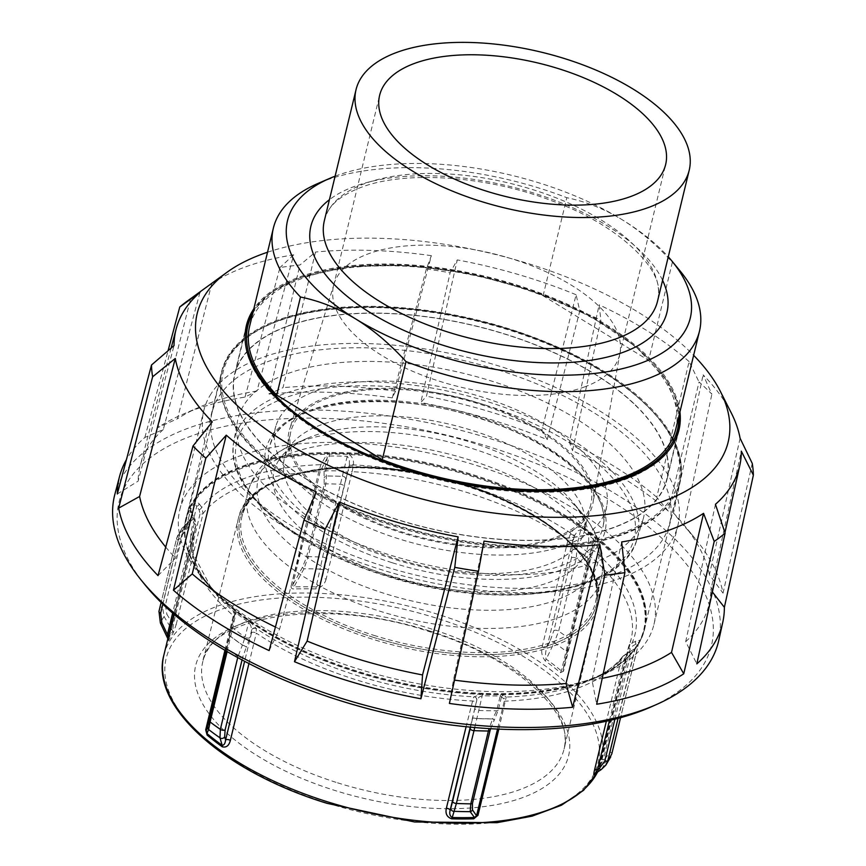 <?xml version="1.0" encoding="UTF-8"?>
<svg xmlns="http://www.w3.org/2000/svg" width="866" height="866" viewBox="0 0 866 866"><rect width="100%" height="100%" fill="white"/><g stroke="black" fill="none" stroke-linecap="round" stroke-linejoin="round"><path stroke-width="0.65" stroke-dasharray="4.33 3.25" d="M633.955 403.61A222.508 103.866 13.6 0 0 401.38 314.12A222.508 103.866 13.6 0 0 234.556 374.448A222.508 103.866 13.6 0 0 267.691 449.93A222.508 103.866 13.6 0 0 500.267 539.421A222.508 103.866 13.6 0 0 667.091 479.093A222.508 103.866 13.6 0 0 633.955 403.61M679.929 411.945A222.508 103.866 13.6 0 0 645.82 354.562A222.508 103.866 13.6 0 0 431.69 266.825A222.508 103.866 13.6 0 0 253.825 308.859M267.529 252.233A273.158 127.519 -166.4 0 1 687.517 349.29A273.158 127.519 -166.4 0 1 693.634 355.32M731.348 413.104A289.98 135.367 13.6 0 0 703.116 374.848L711.884 394.149A307.657 143.626 -166.4 0 0 705.66 388.055A307.657 143.626 -166.4 0 0 699.046 382.003L668.271 511.092A310.309 144.86 13.6 0 0 572.556 450.721L600.885 320.084L599.142 304.843L569.373 442.115L572.556 450.721M740.105 438.293L709.395 574.678L723.034 593.178A310.309 144.86 13.6 0 0 694.997 538.306A310.309 144.86 13.6 0 0 683.685 525.684L711.884 394.149M723.034 593.178L752.24 463.375M114.842 494.378A310.678 145.033 -166.4 0 1 348.803 411.534A310.678 145.033 -166.4 0 1 672.189 536.379A310.678 145.033 -166.4 0 1 718.748 640.483M651.135 706.894A304.778 142.284 13.6 0 0 666.084 542.159A304.778 142.284 13.6 0 0 271.816 419.577A304.778 142.284 13.6 0 0 144.622 584.355M575.403 544.703A235.714 110.036 -166.4 0 1 329.091 499.563A235.714 110.036 -166.4 0 1 221.718 371.341A235.714 110.036 -166.4 0 1 326.244 308.837A235.714 110.036 -166.4 0 1 572.556 353.978A235.714 110.036 -166.4 0 1 679.929 482.2A235.714 110.036 -166.4 0 1 575.403 544.703M290.651 455.949A235.714 110.036 13.6 0 0 186.125 518.463A235.714 110.036 13.6 0 0 221.22 598.428A235.714 110.036 13.6 0 0 539.81 691.826A235.714 110.036 13.6 0 0 644.336 629.311A235.714 110.036 13.6 0 0 536.963 501.089A235.714 110.036 13.6 0 0 290.651 455.949M199.949 292.448L163.295 429.504L144.871 437.449A310.309 144.86 13.6 0 0 126.414 459.673M144.871 437.449L168.069 350.741M187.067 301.26A307.657 143.626 -166.4 0 1 190.661 298.748L211.834 283.431L177.476 418.743L157.958 427.523L190.661 298.748M211.834 283.431A289.98 135.367 13.6 0 1 293.682 254.821L256.975 390.956L245.024 397.093A310.309 144.86 13.6 0 0 182.672 414.359A310.309 144.86 13.6 0 0 157.958 427.523M245.024 397.093L279.978 267.529A307.657 143.626 -166.4 0 1 299.961 265.007L315.495 252.06L283.009 387.665L269.034 394.052L299.961 265.007M392.298 397.884L426.386 268.925L431.365 255.665L395.546 391.161L392.298 397.884A310.309 144.86 13.6 0 0 269.034 394.052M426.386 268.925A307.657 143.626 -166.4 0 1 450.103 272.812L457.259 259.897L426.451 396.217L420.789 402.549L450.103 272.812M547.215 439.614L579.776 310.829L576.107 294.743L541.878 430.056L547.215 439.614A310.309 144.86 13.6 0 0 420.789 402.549M579.776 310.829A307.657 143.626 -166.4 0 1 600.885 320.084M484.007 541.098L453.448 679.994L449.4 703.441M269.142 650.593L279.621 629.041L316.242 491.91M158.023 575.63L175.527 558.105L212.267 421.904M117.321 493.988L138.138 481.128L174.044 345.599M668.271 511.092L656.753 497.236L689.109 361.587L699.046 382.003M683.685 525.684L673.467 513.051L703.116 374.848M712.382 591.976L710.856 590.027L741.328 451.164M715.435 504.304L685.699 641.652L696.827 663.876M621.691 541.932L592.019 680.2L596.674 704.231M256.975 390.956A292.762 136.676 13.6 0 0 199.786 406.988A292.762 136.676 13.6 0 0 177.476 418.743M163.295 429.504A292.762 136.676 13.6 0 0 140.249 465.518A292.762 136.676 13.6 0 0 138.138 481.128M165.72 547.074A292.762 136.676 13.6 0 0 175.527 558.105M275.431 627.038A292.762 136.676 13.6 0 0 279.621 629.041M453.448 679.994A292.762 136.676 13.6 0 0 454.531 680.146M592.019 680.2A292.762 136.676 13.6 0 0 602.227 678.338M685.699 641.652A292.762 136.676 13.6 0 0 709.341 603.191A292.762 136.676 13.6 0 0 710.856 590.027M709.395 574.678A292.762 136.676 13.6 0 0 683.144 523.919A292.762 136.676 13.6 0 0 673.467 513.051M656.753 497.236A292.762 136.676 13.6 0 0 569.373 442.115M395.546 391.161A292.762 136.676 13.6 0 0 283.009 387.665M689.109 361.587A289.98 135.367 13.6 0 0 599.142 304.843M431.365 255.665A289.98 135.367 13.6 0 0 315.495 252.06M576.107 294.743A289.98 135.367 13.6 0 0 457.259 259.897M541.878 430.056A292.762 136.676 13.6 0 0 426.451 396.217M293.682 254.821L279.978 267.529M585.059 386.734A147.133 68.685 -166.4 0 1 418.581 373.755A147.133 68.685 -166.4 0 1 333.562 285.726A147.133 68.685 -166.4 0 1 334.07 283.886A147.133 68.685 -166.4 0 1 368.093 253.911A147.133 68.685 -166.4 0 1 532.731 266.154A147.133 68.685 -166.4 0 1 619.98 353.057A147.133 68.685 -166.4 0 1 619.58 354.919A147.133 68.685 -166.4 0 1 585.059 386.734M324.339 220.722A171.392 80.008 -166.4 0 1 327.24 212.765A171.392 80.008 -166.4 0 1 364.554 183.668A171.392 80.008 -166.4 0 1 550.3 195.619A171.392 80.008 -166.4 0 1 658.561 292.925A171.392 80.008 -166.4 0 1 657.5 301.325M675.74 429.276A219.195 102.329 13.6 0 0 648.623 360.375L543.09 295.771A219.195 102.329 13.6 0 0 301.065 278.798A219.195 102.329 13.6 0 0 249.635 326.19M335.11 176.199A207.191 96.721 -166.4 0 1 336.149 175.809A207.191 96.721 -166.4 0 1 622.08 219.672C604.446 208.966 586.022 201.637 566.819 197.697A219.195 102.329 13.6 0 0 324.793 180.713A219.195 102.329 13.6 0 0 318.168 183.376M555.961 538.544A156.14 72.896 13.6 0 0 593.015 502.81A156.14 72.896 13.6 0 0 500.429 410.592A156.14 72.896 13.6 0 0 325.703 397.591A156.14 72.896 13.6 0 0 289.601 429.406A156.14 72.896 13.6 0 0 377.36 523.995A156.14 72.896 13.6 0 0 555.961 538.544M267.258 361.815A235.411 109.895 -166.4 0 1 533.608 382.566A235.411 109.895 -166.4 0 1 669.645 523.421A235.411 109.895 -166.4 0 1 614.405 574.32A235.411 109.895 -166.4 0 1 348.045 553.558A235.411 109.895 -166.4 0 1 212.018 412.714A235.411 109.895 -166.4 0 1 267.258 361.815M286.982 326.482A222.205 103.736 -166.4 0 1 538.392 346.075A222.205 103.736 -166.4 0 1 666.798 479.017A222.205 103.736 -166.4 0 1 614.654 527.058A222.205 103.736 -166.4 0 1 363.244 507.465A222.205 103.736 -166.4 0 1 234.848 374.523A222.205 103.736 -166.4 0 1 286.982 326.482M680.07 270.928A219.195 102.329 13.6 0 0 672.352 262.29C656.428 244.732 639.671 230.529 622.08 219.672A207.191 96.721 -166.4 0 1 668.271 256.801M672.352 262.29L648.623 360.375M543.09 295.771L566.819 197.697M570.423 533.911A2.999 0.628 25.8 0 1 574.288 536.173L572.881 540.005A2.999 1.396 -166.4 0 1 570.726 540.416A2.999 1.396 -166.4 0 1 568.128 539.54L570.846 533.218C572.989 529.505 576.063 527.448 580.058 527.048A2.403 1.342 124.6 0 0 580.913 525.446L582.342 526.474A235.953 110.155 -166.4 0 1 594.996 535.87L596.295 536.866A235.953 110.155 -166.4 0 1 644.78 628.51A235.953 110.155 -166.4 0 1 641.067 638.892L640.613 639.833A235.953 110.155 -166.4 0 1 638.762 643.2A235.953 110.155 -166.4 0 1 636.662 646.491L636.066 647.303A235.953 110.155 -166.4 0 1 503.298 693.579L501.36 693.634A235.953 110.155 -166.4 0 1 483.282 693.385L481.312 693.265A235.953 110.155 -166.4 0 1 357.225 671.128A235.953 110.155 -166.4 0 1 249.96 620.619L248.52 619.666A235.953 110.155 -166.4 0 1 235.866 610.27L234.578 609.199A235.953 110.155 -166.4 0 1 186.093 517.554A235.953 110.155 -166.4 0 1 189.806 507.173L190.249 506.307A235.953 110.155 -166.4 0 1 192.09 502.94A235.953 110.155 -166.4 0 1 194.201 499.65L194.807 498.762A235.953 110.155 -166.4 0 1 327.575 452.485L329.491 452.496A235.953 110.155 -166.4 0 1 347.569 452.756L349.561 452.799A235.953 110.155 -166.4 0 1 473.648 474.936A235.953 110.155 -166.4 0 1 580.913 525.446M195.499 503.514L194.623 502.94A234.751 109.592 13.6 0 0 190.682 509.565L191.354 515.519L193.54 519.351L194.276 523.659A2.999 1.396 -166.4 0 1 195.662 524.569A2.999 1.396 -166.4 0 1 195.965 525.446A2.999 1.396 -166.4 0 1 195.933 525.554L194.807 519.178L190.13 508.84A235.249 109.82 13.6 0 0 185.995 542.235A235.249 109.82 13.6 0 0 207.255 583.857A235.249 109.82 13.6 0 0 234.762 610.552L235.953 611.483A235.422 109.906 13.6 0 0 248.585 620.857L250.101 621.94A235.249 109.82 13.6 0 0 357.041 672.297A235.249 109.82 13.6 0 0 480.76 694.37L473.605 697.054L466.103 726.715M167.874 638.578L168.221 639.043A225.907 105.457 -166.4 0 1 170.364 635.081A225.907 105.457 -166.4 0 1 172.864 631.227L164.075 616.592A2.999 1.115 149.1 0 1 166.878 614.254L173.211 624.83A2.999 1.396 13.6 0 0 175.073 624.949A2.999 1.396 13.6 0 0 176.242 624.418L173.124 633.1A225.203 105.132 13.6 0 0 170.624 636.943A225.203 105.132 13.6 0 0 168.491 640.905L195.933 525.554A225.203 105.132 13.6 0 0 193.324 533.38A225.203 105.132 13.6 0 0 233.322 615.629L224.933 650.301M610.692 756.884L605.507 762.383L600.138 765.392A2.999 2.641 -154.2 0 0 599.066 766.854L628.5 647.118L632.288 642.54L640.028 640.158A2.403 2.111 -154.3 0 0 640.927 639.26A2.403 2.111 -154.3 0 0 640.937 639.249A2.403 2.111 -154.3 0 0 641.067 638.892M503.298 693.579A2.403 1.028 89.2 0 1 502.681 694.684A235.249 109.82 13.6 0 0 595.656 677.818A235.249 109.82 13.6 0 0 635.059 648.547L625.274 654.35L622.632 656.525L621.377 659.134A2.999 1.396 -166.4 0 1 622.535 658.615A2.999 1.396 -166.4 0 1 624.397 658.723L627.049 655.475L630.794 653.516L634.821 649.035A234.751 109.592 13.6 0 0 638.762 642.41L638.253 642.54M638.762 642.41A2.999 2.641 26.7 0 1 638.946 641.912L620.554 717.708L638.762 642.41L632.656 646.014L630.167 649.002L603.342 759.893A2.999 1.396 -166.4 0 1 601.946 758.984A2.999 1.396 -166.4 0 1 601.643 758.118A2.999 1.396 -166.4 0 1 601.643 758.107A2.999 1.396 -166.4 0 1 601.675 758.01M234.578 609.199A2.403 1.505 -51.3 0 0 234.762 610.552L233.723 611.504L233.322 615.629A2.999 1.396 -166.4 0 1 233.766 616.159A2.999 1.396 -166.4 0 1 233.863 616.679L235.087 613.247L236.072 612.998A234.751 109.592 13.6 0 0 248.661 622.34L250.729 625.479L251.746 629.614A2.999 2.75 151.6 0 1 256.239 628.5A227.845 106.366 -166.4 0 0 357.333 675.577A227.845 106.366 -166.4 0 0 473.756 696.805A2.999 2.879 -152.2 0 1 476.82 700.28L478.995 697.152L482.232 695.69A234.751 109.592 13.6 0 0 500.223 695.95L503.958 698.884L504.174 701.557L497.528 729.064M593.805 539.919L593.372 538.977A234.751 109.592 13.6 0 0 580.783 529.635L577.633 530.945L574.45 535.762A2.999 0.812 -150.2 0 0 570.846 533.218A227.845 106.366 -166.4 0 0 469.762 486.14A227.845 106.366 -166.4 0 0 353.328 464.912A2.999 0.942 -170.6 0 0 349.388 465.085L349.366 459.272L347.212 456.285A234.751 109.592 13.6 0 0 329.221 456.036L327.305 457.865L320.258 471.104L292.632 585.275L293.942 586.942A2.999 1.353 88.2 0 1 293.823 588.956C291.647 588.945 290.781 587.862 291.214 585.708A2.999 1.396 13.6 0 0 292.048 585.578A2.999 1.396 13.6 0 0 292.632 585.275L302.505 567.198L306.542 557.119L324.165 484.289L324.068 471.256L327.305 457.865A2.999 1.31 30.3 0 0 325.887 456.025L327.489 454.304A2.403 1.028 89.2 0 1 327.575 452.485M572.881 540.005L546.922 647.303C545.364 651.946 545.115 655.908 546.186 659.167A225.907 105.457 -166.4 0 1 561.406 670.933L562.954 670.154A2.999 1.396 13.6 0 0 563.052 670.674A2.999 1.396 13.6 0 0 563.495 671.204L560.454 672.687A225.203 105.132 13.6 0 0 545.288 660.953C542.029 656.85 540.99 652.141 542.17 646.826L568.128 539.54A225.203 105.132 13.6 0 0 467.781 492.711A225.203 105.132 13.6 0 0 352.105 471.699L326.157 578.997A2.999 1.396 -166.4 0 1 323.483 578.228A2.999 1.396 -166.4 0 1 322.423 576.799L349.29 465.529A2.999 0.714 12.3 0 1 353.231 465.713L352.105 471.699A2.999 1.396 -166.4 0 1 349.442 470.931A2.999 1.396 -166.4 0 1 348.381 469.513M627.049 655.475A2.999 0.92 62.4 0 0 625.414 654.198A2.999 0.92 62.4 0 0 625.274 654.35A227.845 106.366 -166.4 0 1 588.425 680.936L595.656 677.818C613.637 670.057 627.016 660.098 635.774 647.941L635.774 647.941A2.403 2.089 -144.5 0 1 635.059 648.547L635.839 647.616A235.422 109.906 13.6 0 0 639.79 640.97L640.039 640.147A235.249 109.82 13.6 0 0 644.174 606.741A235.249 109.82 13.6 0 0 595.407 538.435L594.271 537.256A235.422 109.906 13.6 0 0 581.649 527.881A2.999 1.7 -55.1 0 0 580.783 529.635L577.2 544.422L576.247 558.332L558.635 631.162L554.208 642.615A2.999 0.649 25.9 0 1 550.321 640.32L546.922 647.303A2.999 1.396 -166.4 0 1 544.768 647.714A2.999 1.396 -166.4 0 1 542.17 646.826M582.342 526.474A2.403 1.364 124.9 0 1 581.649 527.881L580.058 527.048A235.249 109.82 13.6 0 0 473.128 476.69A235.249 109.82 13.6 0 0 349.409 454.618L347.407 454.325A235.422 109.906 13.6 0 0 329.372 454.065L327.489 454.304A235.249 109.82 13.6 0 0 195.11 500.44L194.385 501.111A235.422 109.906 13.6 0 0 190.444 507.757A2.999 2.641 -153.3 0 1 190.682 509.565L187.11 524.363A2.999 1.396 13.6 0 0 187.056 524.504L190.65 509.641L192.609 515.346M168.675 635.298A2.999 1.396 -166.4 0 1 168.838 635.46A2.999 1.396 -166.4 0 1 169.141 636.337L169.141 636.337A2.999 1.396 -166.4 0 1 169.108 636.434M596.295 536.866A2.403 1.505 128.7 0 1 595.407 538.435L593.362 550.213L591.11 557.044L563.495 671.204M483.282 693.385A2.403 0.844 -87.9 0 1 482.817 694.402L480.76 694.37A2.403 0.834 -87.6 0 0 481.312 693.265M638.361 530.089A208.695 97.425 -166.4 0 1 406.316 559.782A208.695 97.425 -166.4 0 1 237.436 421.634A208.695 97.425 -166.4 0 1 243.303 406.046A208.695 97.425 -166.4 0 1 480.901 377.89A208.695 97.425 -166.4 0 1 642.962 519.741A208.695 97.425 -166.4 0 1 638.361 530.089M601.978 518.669A170.256 79.477 13.6 0 0 606.763 505.95A170.256 79.477 13.6 0 0 468.982 393.24A170.256 79.477 13.6 0 0 279.686 417.466A170.256 79.477 13.6 0 0 275.929 425.91A170.256 79.477 13.6 0 0 408.146 541.64A170.256 79.477 13.6 0 0 601.978 518.669M294.743 422.197A154.343 72.051 -166.4 0 1 468.409 400.796A154.343 72.051 -166.4 0 1 590.839 504.358A154.343 72.051 -166.4 0 1 586.921 513.939A154.343 72.051 -166.4 0 1 413.244 535.34A154.343 72.051 -166.4 0 1 290.814 431.777A154.343 72.051 -166.4 0 1 294.743 422.197M645.008 606.232A235.953 110.155 13.6 0 0 433.779 465.107A235.953 110.155 13.6 0 0 191.895 503.763A235.953 110.155 13.6 0 0 185.887 518.409A235.953 110.155 13.6 0 0 185.454 541.542A235.953 110.155 13.6 0 0 206.779 583.283A235.953 110.155 13.6 0 0 596.338 677.526A235.953 110.155 13.6 0 0 638.567 644.012A235.953 110.155 13.6 0 0 644.564 629.365A235.953 110.155 13.6 0 0 645.008 606.232M179.359 533.608A243.909 113.868 -166.4 0 1 179.814 509.695A243.909 113.868 -166.4 0 1 186.017 494.551A243.909 113.868 -166.4 0 1 436.063 454.596A243.909 113.868 -166.4 0 1 654.415 600.484A243.909 113.868 -166.4 0 1 653.96 624.397A243.909 113.868 -166.4 0 1 647.746 639.541A243.909 113.868 -166.4 0 1 604.1 674.181A243.909 113.868 -166.4 0 1 201.399 576.756A243.909 113.868 -166.4 0 1 179.359 533.608M209.962 395.578A243.909 113.868 -166.4 0 1 484.419 361.761A243.909 113.868 -166.4 0 1 677.905 525.424A243.909 113.868 -166.4 0 1 671.702 540.557A243.909 113.868 -166.4 0 1 397.245 574.375A243.909 113.868 -166.4 0 1 203.759 410.711A243.909 113.868 -166.4 0 1 209.962 395.578M618.043 718.39L634.821 649.035A2.999 2.609 34.5 0 1 635.839 647.616A2.403 2.089 -145.5 0 0 636.38 647.097L635.774 647.941A2.403 2.089 -144.5 0 0 636.066 647.303M349.409 454.618A2.403 0.834 92.4 0 1 349.561 452.799M199.342 504.001L201.81 507.368L203.066 513.527A2.999 1.396 -166.4 0 1 201.897 514.058A2.999 1.396 -166.4 0 1 200.035 513.939L199.158 509.89L196.69 506.523A2.999 1.039 -36.2 0 0 199.342 504.001L195.11 500.44A2.403 2.089 35.5 0 1 194.807 498.762M190.249 506.307A2.403 2.111 26.7 0 0 190.444 507.757L190.13 508.84A2.403 2.111 25.7 0 1 189.806 507.173M256.412 628.857A2.999 2.728 -15.8 0 0 251.746 629.896L251.551 632.667A2.999 1.396 -166.4 0 1 253.706 632.256A2.999 1.396 -166.4 0 1 256.304 633.133L256.239 628.5L250.101 621.94A2.403 1.342 -55.4 0 1 249.96 620.619M474.72 727.537L482.232 695.69A2.999 1.061 -87.9 0 1 482.817 694.402A235.422 109.906 13.6 0 0 500.862 694.662L503.763 695.084A2.999 2.879 -50.1 0 0 501.457 696.892L500.223 695.95L496.64 710.737L492.689 718.823A2.999 1.039 28.4 0 1 494.15 720.404L498.221 710.293L501.457 696.892M349.399 454.628C352.689 457.313 353.999 460.744 353.328 464.912L353.231 465.713M630.167 649.002A2.999 1.396 -166.4 0 1 628.781 648.104A2.999 1.396 -166.4 0 1 628.467 647.227A2.999 1.396 -166.4 0 1 628.5 647.118A225.203 105.132 13.6 0 0 631.108 639.292A225.203 105.132 13.6 0 0 591.11 557.044A2.999 1.396 -166.4 0 1 590.666 556.502A2.999 1.396 -166.4 0 1 590.569 555.983L593.686 541.499A2.999 1.418 11.9 0 1 595.407 540.655M560.454 672.687A2.999 1.938 130.1 0 1 561.406 670.933L588.025 558.191L589.8 553.764A2.999 1.396 -166.4 0 1 590.32 554.337A2.999 1.396 -166.4 0 1 590.439 554.9L593.686 541.499L593.372 538.977A2.999 1.862 -51.7 0 1 594.271 537.256A2.403 1.494 128.3 0 0 594.996 535.87M611.851 753.647A2.999 1.396 13.6 0 0 611.537 752.944A2.999 1.396 13.6 0 0 610.129 752.013L636.142 644.51A2.999 1.57 -113.4 0 1 635.763 641.035M614.903 719.202L630.794 653.516A2.999 0.92 62.4 0 0 629.171 652.239A2.999 0.92 62.4 0 0 629.03 652.39M498.827 729.129L506.209 697.065L503.763 695.084M291.214 585.708L318.829 471.548L320.875 464.652L325.887 456.025M326.157 578.997C324.772 584.247 321.383 587.559 315.96 588.945A2.999 1.093 -88.3 0 0 316.155 586.932C319.175 584.961 321.264 581.584 322.423 576.799L324.068 569.276A2.999 0.736 -167.7 0 1 320.095 569.103L322.617 557.055A2.999 1.396 -166.4 0 1 325.291 557.812A2.999 1.396 -166.4 0 1 326.374 559.241L324.068 569.276M234.534 614.275A2.999 2.988 29.6 0 0 233.723 611.504A227.845 106.366 -166.4 0 1 212.257 589.93A227.845 106.366 -166.4 0 1 191.667 549.618A227.845 106.366 -166.4 0 1 194.807 519.178L192.739 515.108L191.354 515.519L188.756 526.279A2.999 1.396 13.6 0 1 187.337 525.348A2.999 1.396 13.6 0 1 187.056 524.504L186.374 526.344L177.822 535.231L176.642 538.36L161.13 602.487L176.588 538.511A2.999 1.396 13.6 0 0 176.87 539.356A2.999 1.396 13.6 0 0 178.288 540.297L188.756 526.279M227.13 651.6L236.072 612.998L235.087 613.247A2.999 2.988 27.3 0 0 234.242 610.443M251.746 629.614L249.873 637.636A2.999 1.396 13.6 0 1 247.698 638.047A2.999 1.396 13.6 0 1 245.078 637.138L242.448 644.986A2.999 0.649 25.9 0 1 246.334 647.281L249.873 637.636M199.158 509.89A2.999 1.039 -36.2 0 0 201.81 507.368A227.845 106.366 -166.4 0 1 320.875 464.652A2.999 1.342 30.6 0 1 322.239 466.493M183.484 533.304A2.999 1.602 60.6 0 1 182.91 529.916A237.63 110.935 -166.4 0 1 186.515 523.854A2.999 1.007 -122.7 0 1 186.645 523.692A2.999 1.007 -122.7 0 1 188.507 524.839L183.007 532.341L165.384 605.172A2.999 1.396 -166.4 0 0 163.479 605.063A2.999 1.396 -166.4 0 0 162.332 605.626A241.841 112.894 -166.4 0 0 159.03 611.19L160.481 622.654A237.63 110.935 13.6 0 1 162.169 619.591A237.63 110.935 13.6 0 1 164.075 616.592L162.332 605.626L179.944 532.796L181.936 528.303L189.632 520.856L191.04 517.738A2.999 1.396 -166.4 0 1 192.198 517.175A2.999 1.396 -166.4 0 1 194.092 517.283L196.69 506.523L194.623 502.94A2.999 2.609 -145.5 0 0 194.385 501.111A2.403 2.089 34.5 0 1 194.201 499.65M193.54 519.351L194.926 518.94L195.965 525.446L168.296 640.342L168.026 639.151M160.351 622.914L168.221 639.043A2.999 2.641 25.8 0 1 168.491 640.905M200.035 513.939L173.211 624.83L172.864 631.227A2.999 2.609 35.4 0 1 173.124 633.1M329.491 452.496A2.403 1.007 89.5 0 0 329.372 454.065A2.999 1.256 89.5 0 1 329.221 456.036L325.648 470.823L326.406 476.04L325.822 483.856L308.209 556.686A241.841 112.894 -166.4 0 1 322.617 557.055L343.629 471.082A2.999 1.396 -166.4 0 1 346.335 471.84A2.999 1.396 -166.4 0 1 347.418 473.269L349.388 465.085M590.439 554.9L588.826 560.865A2.999 2.934 -159.7 0 0 588.036 558.169A237.565 110.902 13.6 0 0 576.626 549.834L576.648 549.878A237.63 110.935 -166.4 0 1 588.025 558.191L588.036 558.169A2.999 2.934 -159.7 0 1 588.826 560.887L567.187 650.312A2.999 1.137 -167.9 0 1 565.585 650.929A237.63 110.935 13.6 0 0 554.208 642.615L546.186 659.167A2.999 1.732 125.5 0 0 545.288 660.953M591.662 551.09A2.999 1.451 11.8 0 1 593.362 550.213A227.845 106.366 -166.4 0 1 635.417 612.1A227.845 106.366 -166.4 0 1 632.288 642.54A2.999 1.57 -113.3 0 0 632.656 646.014M574.45 535.762L572.415 543.924A2.999 1.396 13.6 0 1 574.591 543.512A2.999 1.396 13.6 0 1 577.2 544.422A234.751 109.592 -166.4 0 1 589.8 553.764L593.372 538.977M622.643 656.493C615.401 665.954 604.003 674.105 588.425 680.936A227.845 106.366 -166.4 0 1 506.209 697.065A2.999 2.879 -53.1 0 0 503.958 698.884M248.943 663.551L256.304 633.133A225.203 105.132 13.6 0 0 356.651 679.962A225.203 105.132 13.6 0 0 472.327 700.973A2.999 1.396 -166.4 0 1 474.99 701.741A2.999 1.396 -166.4 0 1 476.062 703.16L476.744 700.54A2.999 2.815 17.1 0 0 473.605 697.054M498.221 710.293A2.999 1.396 13.6 0 1 497.571 710.618A2.999 1.396 13.6 0 1 496.64 710.737A234.751 109.592 -166.4 0 1 478.66 710.477A2.999 1.396 -166.4 0 1 475.954 709.719A2.999 1.396 -166.4 0 1 474.86 708.28L476.82 700.28M595.505 773.208L601.275 769.506A230.54 107.622 13.6 0 0 603.537 765.988A230.54 107.622 13.6 0 0 605.507 762.383A2.999 1.602 60.6 0 0 604.933 758.995L603.342 759.893L600.138 765.392A225.907 105.457 -166.4 0 1 598.005 769.365A225.907 105.457 -166.4 0 1 595.505 773.208A2.999 2.609 -144.6 0 0 594.801 773.858L599.24 766.388L601.643 758.107L628.467 647.227L631.108 639.292L601.654 761.052A225.203 105.132 -166.4 0 1 597.637 771.909M347.418 473.269L345.707 479.829A2.999 2.815 -162.8 0 0 342.535 476.332A237.565 110.902 13.6 0 0 326.385 476.008A2.999 2.836 -33.1 0 0 324.122 477.751M345.707 479.829L345.696 479.861A2.999 2.815 -162.8 0 0 342.525 476.365A237.63 110.935 -166.4 0 0 326.406 476.04A2.999 2.836 -33 0 0 324.144 477.772M306.542 557.119A2.999 1.396 13.6 0 1 307.224 556.795A2.999 1.396 13.6 0 1 308.209 556.686L303.977 568.778A2.999 1.039 28.4 0 1 302.505 567.198M303.977 568.778L293.942 586.942A225.907 105.457 -166.4 0 1 316.155 586.932L320.095 569.103A237.63 110.935 13.6 0 0 303.977 568.778M569.59 639.714A2.999 1.396 -166.4 0 0 569.449 639.13A2.999 1.396 -166.4 0 0 568.886 638.534A241.841 112.894 -166.4 0 0 558.635 631.162A2.999 1.396 13.6 0 0 556.026 630.264A2.999 1.396 13.6 0 0 553.861 630.675L571.484 557.845L571.939 550.863A2.999 2.728 -16.5 0 1 576.648 549.878A2.999 2.728 -16.5 0 0 571.939 550.863L572.415 543.924M474.86 708.28L472.565 718.325A2.999 0.736 -167.7 0 1 476.538 718.499A237.565 110.902 13.6 0 0 492.689 718.823L492.635 718.921A2.999 1.039 28.4 0 1 494.107 720.49L494.15 720.404M472.565 718.325L472.544 718.412A2.999 0.736 -167.7 0 1 476.517 718.585A237.63 110.935 -166.4 0 0 492.635 718.921L489.052 728.609M235.087 613.247L229.447 637.279A2.999 1.137 -167.9 0 1 231.049 636.662A237.565 110.902 13.6 0 0 242.448 644.986L242.404 645.073A2.999 0.649 25.9 0 1 246.29 647.367L246.334 647.281M229.447 637.279L229.425 637.387A2.999 1.137 -167.9 0 1 231.027 636.77A237.63 110.935 -166.4 0 0 242.404 645.073L237.977 656.525A2.999 1.396 13.6 0 0 240.586 657.424A2.999 1.396 13.6 0 0 242.751 657.013L246.29 647.367M183.549 533.272A2.999 1.602 60.6 0 1 182.986 529.884A237.565 110.902 13.6 0 1 186.591 523.8A2.999 1.007 -122.7 0 1 186.72 523.649A2.999 1.007 -122.7 0 1 188.582 524.785L188.507 524.839M186.385 526.344L189.643 520.834L181.936 528.303M194.623 502.94L191.04 517.738A234.751 109.592 -166.4 0 0 187.11 524.363L186.385 526.322M662.587 280.303A183.17 85.507 13.6 0 0 530.522 192.079A183.17 85.507 13.6 0 0 353.858 186.655A183.17 85.507 13.6 0 0 329.426 199.7M624.148 534.062A235.411 109.895 13.6 0 0 679.388 483.163A235.411 109.895 13.6 0 0 543.35 342.308A235.411 109.895 13.6 0 0 276.99 321.546A235.411 109.895 13.6 0 0 221.761 372.445A235.411 109.895 13.6 0 0 357.788 513.3A235.411 109.895 13.6 0 0 624.148 534.062M623.509 532.482A234.21 109.332 -166.4 0 1 300.285 482.903A234.21 109.332 -166.4 0 1 278.127 321.059A234.21 109.332 -166.4 0 1 601.361 370.637A234.21 109.332 -166.4 0 1 623.509 532.482M245.11 339.732A222.205 103.736 13.6 0 0 388.466 464.663A222.205 103.736 13.6 0 0 626.27 479.06A222.205 103.736 13.6 0 0 673.564 443.392M678.403 431.008A222.205 103.736 13.6 0 0 550.007 298.066A222.205 103.736 13.6 0 0 298.597 278.473A222.205 103.736 13.6 0 0 246.464 326.514M252.72 313.405A221.003 103.173 -166.4 0 1 299.733 277.975A221.003 103.173 -166.4 0 1 536.974 292.556A221.003 103.173 -166.4 0 1 678.825 416.492M162.84 604.143L178.288 540.297M181.957 528.26L176.588 538.511A2.999 1.396 13.6 0 1 176.642 538.36A241.841 112.894 13.6 0 1 179.944 532.796A2.999 1.396 -166.4 0 1 181.102 532.233A2.999 1.396 -166.4 0 1 183.007 532.341M237.717 657.586L237.977 656.525A241.841 112.894 13.6 0 1 227.726 649.154A2.999 1.396 -166.4 0 1 227.163 648.558A2.999 1.396 -166.4 0 1 227.022 647.974L226.264 651.091M242.047 659.924L242.751 657.013M571.484 557.845A2.999 1.396 13.6 0 1 573.649 557.444A2.999 1.396 13.6 0 1 576.247 558.332A241.841 112.894 13.6 0 1 586.509 565.704A2.999 1.396 -166.4 0 1 587.072 566.299A2.999 1.396 -166.4 0 1 587.202 566.884M324.165 484.289A2.999 1.396 13.6 0 1 324.837 483.964A2.999 1.396 13.6 0 1 325.822 483.856A241.841 112.894 13.6 0 1 340.23 484.224A2.999 1.396 -166.4 0 1 342.914 484.992A2.999 1.396 -166.4 0 1 343.986 486.421L326.374 559.241M504.174 701.557A2.999 1.396 13.6 0 1 504.759 701.254A2.999 1.396 13.6 0 1 505.603 701.124A225.203 105.132 13.6 0 0 621.377 659.134L606.352 721.226M324.068 471.256A2.999 1.396 13.6 0 1 324.707 470.942A2.999 1.396 13.6 0 1 325.648 470.823A234.751 109.592 -166.4 0 1 343.629 471.082L347.212 456.285A2.999 1.061 92.1 0 0 347.407 454.325A2.403 0.844 92.1 0 1 347.569 452.756M176.242 624.418L203.066 513.527A225.203 105.132 13.6 0 1 318.829 471.548A2.999 1.396 13.6 0 0 319.673 471.407A2.999 1.396 13.6 0 0 320.258 471.104M248.52 619.666A2.403 1.364 -55.1 0 0 248.585 620.857A2.999 1.7 124.9 0 1 248.661 622.34L245.078 637.138A234.751 109.592 -166.4 0 1 232.489 627.785A2.999 1.396 -166.4 0 1 231.969 627.211A2.999 1.396 -166.4 0 1 231.85 626.648M163.869 655.14A225.203 105.132 -166.4 0 1 169.606 641.165A225.203 105.132 -166.4 0 1 438.326 614.47A225.203 105.132 -166.4 0 1 601.654 761.052L597.735 771.844M595.31 773.392A225.203 105.132 13.6 0 0 596.945 770.816A225.203 105.132 13.6 0 0 599.066 766.854M327.316 803.063A222.205 103.736 13.6 0 0 592.452 776.726A222.205 103.736 13.6 0 0 436.962 618.302A222.205 103.736 13.6 0 0 171.814 644.64A222.205 103.736 13.6 0 0 327.316 803.063M337.524 782.81A185.833 86.752 13.6 0 0 559.274 760.781A185.833 86.752 13.6 0 0 564.058 749.003A185.833 86.752 13.6 0 0 429.233 628.283A185.833 86.752 13.6 0 0 207.483 650.312A185.833 86.752 13.6 0 0 202.806 661.602A185.833 86.752 13.6 0 0 337.524 782.81M429.471 630.924A191.841 89.555 -166.4 0 1 563.712 767.698A191.841 89.555 -166.4 0 1 334.806 790.442A191.841 89.555 -166.4 0 1 200.555 653.668A191.841 89.555 -166.4 0 1 429.471 630.924M239.666 426.148A207.483 96.862 13.6 0 0 233.831 441.649A207.483 96.862 13.6 0 0 384.861 574.071A207.483 96.862 13.6 0 0 632.44 549.488A207.483 96.862 13.6 0 0 637.019 539.193A207.483 96.862 13.6 0 0 487.244 401.553A207.483 96.862 13.6 0 0 239.666 426.148M485.913 405.245A204.484 95.466 -166.4 0 1 629.008 551.036A204.484 95.466 -166.4 0 1 385.013 575.273A204.484 95.466 -166.4 0 1 241.906 429.482A204.484 95.466 -166.4 0 1 485.913 405.245M478.357 416.535A171.457 80.04 -166.4 0 1 603.158 525.965A171.457 80.04 -166.4 0 1 598.341 538.782A171.457 80.04 -166.4 0 1 393.749 559.1A171.457 80.04 -166.4 0 1 269.986 445.362A171.457 80.04 -166.4 0 1 273.764 436.854A171.457 80.04 -166.4 0 1 478.357 416.535M392.417 562.792A174.456 81.447 13.6 0 0 600.593 542.116A174.456 81.447 13.6 0 0 478.508 417.737A174.456 81.447 13.6 0 0 270.333 438.413A174.456 81.447 13.6 0 0 392.417 562.792M243.01 507.303A184.923 86.329 -166.4 0 1 463.667 485.382A184.923 86.329 -166.4 0 1 597.843 605.507A184.923 86.329 -166.4 0 1 593.08 617.231A184.923 86.329 -166.4 0 1 372.412 639.151A184.923 86.329 -166.4 0 1 238.356 518.539A184.923 86.329 -166.4 0 1 243.01 507.303M373.094 637.235A183.43 85.626 13.6 0 0 591.965 615.499A183.43 85.626 13.6 0 0 463.602 484.722A183.419 85.626 -166.4 0 1 591.954 615.499A183.419 85.626 -166.4 0 1 373.094 637.235A183.419 85.626 -166.4 0 1 244.742 506.469A183.419 85.626 -166.4 0 1 463.602 484.733A183.43 85.626 13.6 0 0 244.732 506.469A183.43 85.626 13.6 0 0 373.094 637.235M373.776 635.319A181.914 84.922 13.6 0 0 590.85 613.756A181.914 84.922 13.6 0 0 595.483 602.465A181.914 84.922 13.6 0 0 463.548 484.062A181.914 84.922 13.6 0 0 246.474 505.625A181.914 84.922 13.6 0 0 241.852 516.915A181.914 84.922 13.6 0 0 373.776 635.319M252.331 481.431A181.914 84.922 -166.4 0 1 469.404 459.868A181.914 84.922 -166.4 0 1 601.329 578.272A181.914 84.922 -166.4 0 1 596.706 589.562A181.914 84.922 -166.4 0 1 379.633 611.125A181.914 84.922 -166.4 0 1 247.698 492.722A181.914 84.922 -166.4 0 1 252.331 481.431M593.578 572.87A174.878 81.642 13.6 0 0 582.547 513.939A174.878 81.642 13.6 0 0 471.201 448.187A174.878 81.642 13.6 0 0 293.823 444.085A174.878 81.642 13.6 0 0 262.528 468.917A174.878 81.642 13.6 0 0 384.905 593.6A174.878 81.642 13.6 0 0 593.578 572.87M580.48 540.557A154.343 72.051 13.6 0 0 584.398 530.977A154.343 72.051 13.6 0 0 472.468 430.521A154.343 72.051 13.6 0 0 288.302 448.815A154.343 72.051 13.6 0 0 284.373 458.395A154.343 72.051 13.6 0 0 396.314 558.851A154.343 72.051 13.6 0 0 580.48 540.557M278.116 461.329A161.379 75.331 -166.4 0 1 306.997 438.402A161.379 75.331 -166.4 0 1 470.671 442.201A161.379 75.331 -166.4 0 1 573.422 502.865A161.379 75.331 -166.4 0 1 583.608 557.249A161.379 75.331 -166.4 0 1 391.042 576.377A161.379 75.331 -166.4 0 1 278.116 461.329M622.632 656.525L635.168 648.266L638.946 641.912A2.999 2.641 26.7 0 1 639.79 640.97A2.403 2.111 -153.3 0 0 640.461 640.234L636.38 647.097A2.403 2.089 -145.5 0 0 636.662 646.491M644.564 629.365L640.461 640.223A2.403 2.111 -153.3 0 0 640.461 640.223A2.403 2.111 -153.3 0 0 640.613 639.833M236.072 612.998A2.999 1.862 128.3 0 0 235.953 611.483A2.403 1.494 -51.7 0 1 235.866 610.27M500.223 695.95A2.999 1.256 -90.5 0 1 500.862 694.662A2.403 1.007 -90.5 0 0 501.36 693.634M315.96 588.945A225.203 105.132 13.6 0 0 293.823 588.956M251.551 632.667L244.623 661.299M225.636 650.712L233.863 616.679M229.425 637.387L227.022 647.974M194.276 523.659L172.637 613.106M165.384 605.172L166.878 614.254M194.092 517.283L188.582 524.785M567.187 650.312L562.954 670.154L590.569 555.983M470.26 727.126L476.062 703.16M609.447 720.523L624.397 658.723M345.696 479.861L343.986 486.421M550.321 640.32L553.861 630.675M604.933 758.995L610.129 752.013M490.589 728.696L494.107 720.49M472.544 718.412L470.552 727.159M246.42 325.41L234.556 374.448M186.125 518.463L221.718 371.341M644.336 629.311L679.929 482.2M199.786 406.988L182.672 414.359M683.144 523.919L694.997 538.306M171.111 348.121L140.249 465.518M724.939 532.655L709.341 603.191M678.944 430.056L667.091 479.093M333.562 285.726L379.622 95.357M658.561 292.925C661.332 267.464 617.339 224.078 551.328 200.609C485.685 175.376 404.141 170.407 360.548 187.586C337.772 196.495 330.184 206.487 327.24 212.765M619.98 353.057L593.015 502.81M212.018 412.714L221.761 372.445C227.606 349.994 246.171 332.836 277.456 320.961C326.525 302.266 404.53 302.288 478.941 320.94C600.322 349.507 696.145 426.245 679.388 483.163L669.645 523.421M677.385 435.219L666.798 479.017M679.518 413.634L666.744 380.25L636.185 346.898L590.515 316.35L533.705 291.225L470.682 273.678L406.923 265.256L348.013 266.685L299.062 277.889L271.632 292.059L253.413 310.548M245.446 330.725L234.848 374.523M334.07 283.886L289.601 429.406M619.58 354.919L665.64 164.551M185.887 518.409L186.093 517.554C181.34 538.717 188.398 560.822 207.255 583.857L212.257 589.93L193.27 553.948L193.324 533.38L173.795 614.113M564.058 749.003C575.565 713.822 515.584 657.316 428.919 631.487C325.215 596.501 208.619 616.332 202.806 661.602L238.356 518.539C247.936 467.51 362.215 451.186 463.743 484.581C548.265 510.323 609.144 564.286 597.843 605.507L564.058 749.003M642.962 519.741L637.019 539.193C622.751 595.732 496.597 612.143 384.731 575.554C291.929 547.16 223.948 488.63 233.831 441.649L237.436 421.634M606.763 505.95L603.158 525.965C611.602 491.433 556.102 441.454 478.227 418.018C384.623 386.788 278.982 402.69 269.986 445.362L275.929 425.91M590.839 504.358L584.398 530.977C585.07 527.524 586.953 520.401 573.422 502.865L582.547 513.939C599.857 535.112 606.113 556.557 601.329 578.272L595.483 602.465C606.914 564.351 547.464 510.236 463.472 484.873C362.767 451.403 249.495 468.907 241.852 516.915L247.698 492.722C253.392 471.191 268.763 454.986 293.823 444.085L306.997 438.402C286.624 448.025 285.369 455.159 284.373 458.395L290.814 431.777M653.96 624.397L677.905 525.424M179.814 509.695L203.759 410.711M596.338 677.526L604.1 674.181M206.779 583.283L201.399 576.756"/><path stroke-width="1.3" d="M253.825 308.859A222.508 103.866 13.6 0 0 246.42 325.41A222.508 103.866 13.6 0 0 279.556 400.893A222.508 103.866 13.6 0 0 512.131 490.383A222.508 103.866 13.6 0 0 678.944 430.056A222.508 103.866 13.6 0 0 679.929 411.945M693.634 355.32A273.158 127.519 -166.4 0 1 720.469 391.605A273.158 127.519 -166.4 0 1 571.268 517.132A273.158 127.519 -166.4 0 1 237.858 406.165A273.158 127.519 -166.4 0 1 225.247 273.591A273.158 127.519 -166.4 0 1 227.065 272.238A273.158 127.519 -166.4 0 1 267.529 252.233M720.469 391.605L731.348 413.104A289.98 135.367 13.6 0 1 740.105 438.293L752.24 463.375A307.657 143.626 -166.4 0 1 753.366 475.163L741.328 451.164A289.98 135.367 13.6 0 1 739.824 465.345A289.98 135.367 13.6 0 1 715.435 504.304L725.102 533.153A307.657 143.626 -166.4 0 1 714.212 541.412L703.549 513.332A289.98 135.367 13.6 0 1 621.691 541.932L624.906 572.632A307.657 143.626 -166.4 0 1 604.923 575.154L599.878 544.692A289.98 135.367 13.6 0 1 484.007 541.098L478.497 571.235A307.657 143.626 -166.4 0 1 454.769 567.349L458.114 536.855A289.98 135.367 13.6 0 1 339.277 502.02L325.096 529.332A307.657 143.626 -166.4 0 1 303.998 520.076L316.242 491.91A289.98 135.367 13.6 0 1 226.264 435.165L205.827 458.157A307.657 143.626 -166.4 0 1 199.212 452.106A307.657 143.626 -166.4 0 1 192.999 446.012L212.267 421.904A289.98 135.367 13.6 0 1 175.268 358.459L152.632 376.786A307.657 143.626 -166.4 0 1 151.518 364.997L174.044 345.599A289.98 135.367 13.6 0 1 176.144 328.983L171.111 348.121M725.102 533.153L696.827 663.876A310.309 144.86 13.6 0 0 722.764 622.329A310.309 144.86 13.6 0 0 724.377 607.337L753.366 475.163M624.906 572.632L596.674 704.231A310.309 144.86 13.6 0 0 683.75 673.791L714.212 541.412M478.497 571.235L449.4 703.441A310.309 144.86 13.6 0 0 572.675 707.262L604.923 575.154M339.277 502.02L307.116 641.1L294.483 661.711A310.309 144.86 13.6 0 0 420.919 698.775L454.769 567.349M294.483 661.711L325.096 529.332M226.264 435.165L192.241 573.931L173.427 590.222A310.309 144.86 13.6 0 0 269.142 650.593L303.998 520.076M173.427 590.222L205.827 458.157M722.764 622.329L718.748 640.483A310.678 145.033 -166.4 0 1 656.948 704.307A310.678 145.033 -166.4 0 1 160.773 601.069A310.678 145.033 -166.4 0 1 140.628 579.397A310.678 145.033 -166.4 0 1 114.842 494.378L119.562 476.397A310.309 144.86 13.6 0 0 117.321 493.988L151.518 364.997M140.628 579.397L144.622 584.355A304.778 142.284 13.6 0 0 164.378 605.615A304.778 142.284 13.6 0 0 651.135 706.894L656.948 704.307M175.268 358.459L139.599 496.478L118.664 508.136A310.309 144.86 13.6 0 0 158.023 575.63L192.999 446.012M118.664 508.136L152.632 376.786M126.414 459.673A310.309 144.86 13.6 0 0 119.562 476.397M168.069 350.741L179.771 307.008A307.657 143.626 -166.4 0 1 187.067 301.26L227.065 272.238M572.675 707.262L565.985 683.49L599.878 544.692M420.919 698.775L422.543 674.939L458.114 536.855M176.144 328.983A289.98 135.367 13.6 0 1 199.949 292.448L179.771 307.008M724.377 607.337L712.382 591.976M683.75 673.791L671.518 652.412L703.549 513.332M139.599 496.478A292.762 136.676 13.6 0 0 165.72 547.074M192.241 573.931A292.762 136.676 13.6 0 0 275.431 627.038M307.116 641.1A292.762 136.676 13.6 0 0 422.543 674.939M454.531 680.146A292.762 136.676 13.6 0 0 565.985 683.49M602.227 678.338A292.762 136.676 13.6 0 0 671.518 652.412M631.119 196.365A147.133 68.685 -166.4 0 1 464.641 183.386A147.133 68.685 -166.4 0 1 379.622 95.357A147.133 68.685 -166.4 0 1 414.143 63.543A147.133 68.685 -166.4 0 1 580.621 76.522A147.133 68.685 -166.4 0 1 665.64 164.551A147.133 68.685 -166.4 0 1 631.119 196.365M689.206 170.256L657.5 301.325A171.392 80.008 -166.4 0 1 617.285 338.379A171.392 80.008 -166.4 0 1 423.377 323.267A171.392 80.008 -166.4 0 1 324.339 220.722L356.045 89.653A171.392 80.008 -166.4 0 1 396.26 52.599A171.392 80.008 -166.4 0 1 590.179 67.71A171.392 80.008 -166.4 0 1 689.206 170.256A171.392 80.008 -166.4 0 1 648.991 207.31A171.392 80.008 -166.4 0 1 455.083 192.198A171.392 80.008 -166.4 0 1 356.045 89.653M329.881 178.32L318.168 183.376A219.195 102.329 13.6 0 0 273.364 228.104L249.635 326.19A219.195 102.329 13.6 0 0 276.752 395.091L300.48 297.016C319.695 300.957 338.108 308.285 355.742 318.991C373.333 329.849 390.09 344.051 406.013 361.609A219.195 102.329 13.6 0 0 648.039 378.594A219.195 102.329 13.6 0 0 699.468 331.191A219.195 102.329 13.6 0 0 680.07 270.928L671.951 261.077A207.191 96.721 -166.4 0 1 641.674 362.843A207.191 96.721 -166.4 0 1 355.742 318.991A207.191 96.721 -166.4 0 1 329.881 178.32A207.191 96.721 -166.4 0 1 335.11 176.199M273.364 228.104A219.195 102.329 13.6 0 0 300.48 297.016M699.468 331.191L675.74 429.276A219.195 102.329 13.6 0 1 624.31 476.668A219.195 102.329 13.6 0 1 382.285 459.694L406.013 361.609M382.285 459.694L276.752 395.091M668.271 256.801A207.191 96.721 -166.4 0 1 671.951 261.077M594.444 774.648A2.999 2.609 -144.6 0 1 594.801 773.858L597.572 769.614A2.999 1.396 13.6 0 0 595.711 769.506A2.999 1.396 13.6 0 0 594.541 770.026C593.654 773.63 593.611 775.167 594.444 774.648A225.203 105.132 13.6 0 0 595.31 773.392M466.103 726.715L446.369 808.259A2.999 1.396 -166.4 0 1 449.032 809.028A2.999 1.396 -166.4 0 1 450.103 810.446L470.26 727.126M477.989 815.296A2.999 1.396 13.6 0 0 477.144 815.426A2.999 1.396 13.6 0 0 476.56 815.729L474.427 817.493A2.999 1.353 -91.8 0 0 473.745 818.792L477.989 815.296L498.827 729.129M244.623 661.299L225.604 739.954C225.192 743.483 224.056 745.247 222.172 745.28A225.907 105.457 -166.4 0 1 206.963 733.513L206.249 730.85A2.999 1.396 13.6 0 0 206.151 730.33A2.999 1.396 13.6 0 0 205.707 729.8L207.115 735.072A225.203 105.132 13.6 0 0 222.281 746.795C226.307 747.791 229.003 745.669 230.345 740.43L248.943 663.551M237.717 657.586L220.354 729.356L219.964 737.81A2.999 2.728 -16.5 0 0 224.662 736.793L225.604 739.954A2.999 1.396 -166.4 0 1 227.747 739.542A2.999 1.396 -166.4 0 1 230.345 740.43M446.369 808.259C445.189 813.564 446.943 817.082 451.608 818.814A2.999 1.093 91.7 0 1 452.214 817.504C449.984 816.205 449.281 813.845 450.103 810.446L450.905 807.837A2.999 2.815 -162.8 0 0 454.087 811.323L456.382 803.464A2.999 1.396 -166.4 0 1 453.697 802.706A2.999 1.396 -166.4 0 1 452.615 801.277L450.905 807.837M207.115 735.072A2.999 1.938 -49.9 0 0 206.963 733.513L208.587 729.508A237.63 110.935 13.6 0 0 219.964 737.81L222.172 745.28A2.999 1.732 -54.5 0 1 222.281 746.795M172.637 613.106L167.441 634.551A2.999 1.396 -166.4 0 1 168.675 635.298M161.845 622.73L160.665 613.128A2.999 1.396 13.6 0 1 159.257 612.186A2.999 1.396 13.6 0 1 158.965 611.342A2.999 1.396 13.6 0 0 158.965 611.342L161.119 602.476L159.03 611.19A2.999 1.396 13.6 0 0 158.976 611.342L160.362 622.935L161.845 622.73L167.441 634.551L168.221 639.043M605.756 765.208L601.145 769.658A2.999 1.007 -122.7 0 0 601.275 769.506L605.735 765.241L607.845 760.565A234.751 109.592 -166.4 0 0 611.775 753.94A2.999 1.396 13.6 0 0 611.829 753.799L620.554 717.708L611.829 753.799A2.999 1.396 13.6 0 0 611.851 753.647M595.353 773.37L601.145 769.658A2.999 1.007 -122.7 0 1 599.283 768.521L597.572 769.614L609.447 720.523M489.052 728.609L488.402 731.012A2.999 1.396 13.6 0 0 489.387 730.904A2.999 1.396 13.6 0 0 490.069 730.568L490.589 728.696M472.446 803.399A2.999 1.396 13.6 0 1 471.775 803.735A2.999 1.396 13.6 0 1 470.79 803.843A241.841 112.894 -166.4 0 1 456.382 803.464L473.994 730.633A241.841 112.894 13.6 0 0 488.402 731.012L470.79 803.843L470.206 811.659A2.999 2.836 -33 0 0 472.468 809.916L472.446 803.399L490.069 730.568M470.206 811.659L474.427 817.493A225.907 105.457 -166.4 0 1 452.214 817.504L454.087 811.323A237.63 110.935 13.6 0 0 470.206 811.659M470.552 727.159L470.238 728.447A2.999 1.396 -166.4 0 0 471.31 729.876A2.999 1.396 -166.4 0 0 473.994 730.633L474.72 727.537M207.786 726.801A2.999 2.934 -159.7 0 0 208.587 729.508L210.102 721.984A2.999 1.396 -166.4 0 1 209.54 721.389A2.999 1.396 -166.4 0 1 209.399 720.804L206.249 730.85L225.636 650.712M329.426 199.7A183.17 85.507 13.6 0 0 388.488 322.964A183.17 85.507 13.6 0 0 623.964 352.007A183.17 85.507 13.6 0 0 662.587 280.303M673.564 443.392A222.205 103.736 13.6 0 0 678.403 431.008L677.385 435.219M678.825 416.492A221.003 103.173 -166.4 0 1 625.631 477.48A221.003 103.173 -166.4 0 1 389.115 463.169A221.003 103.173 -166.4 0 1 252.72 313.405M253.413 310.548L246.464 326.514A222.205 103.736 13.6 0 0 245.11 339.732M160.665 613.128L162.84 604.143M224.662 736.793L225.128 729.843A2.999 1.396 13.6 0 1 222.963 730.255A2.999 1.396 13.6 0 1 220.354 729.356A241.841 112.894 -166.4 0 1 210.102 721.984L227.13 651.6M225.128 729.843L242.047 659.924M618.043 718.39L607.845 760.565A2.999 1.396 -166.4 0 1 606.687 761.117A2.999 1.396 -166.4 0 1 604.793 761.008L599.283 768.521M606.352 721.226L594.541 770.026M224.933 650.301L205.707 729.8M597.637 771.909A225.203 105.132 -166.4 0 1 595.916 775.038A225.203 105.132 -166.4 0 1 327.196 801.721A225.203 105.132 -166.4 0 1 163.869 655.14L173.795 614.113M451.608 818.814A225.203 105.132 13.6 0 0 473.745 818.792M226.264 651.091L209.399 720.804M497.528 729.064L476.56 815.729L472.468 809.916M614.903 719.202L604.793 761.008M470.238 728.447L452.615 801.277M739.824 465.345L724.939 532.655M678.403 431.008L679.518 413.634M246.464 326.514L245.446 330.725M163.869 655.14C149.775 706.353 224.164 771.931 327.034 803.345L414.543 821.975L496.976 822.689L532.135 816.151L561.374 805.261L583.554 790.344L597.735 771.844M610.692 756.916L605.745 765.252M160.362 622.935L168.036 639.14"/></g></svg>
